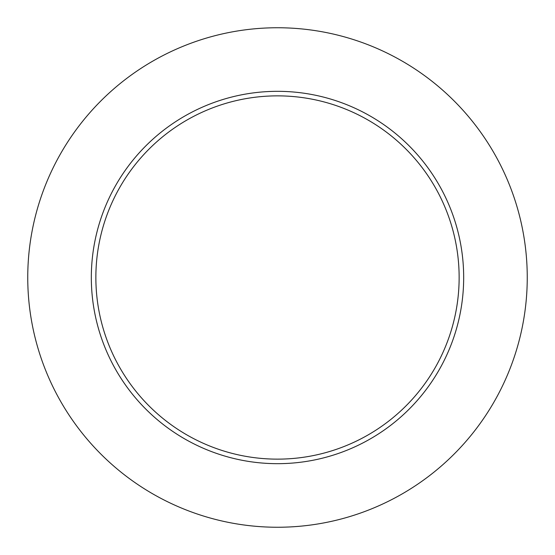 <?xml version="1.0" encoding="UTF-8"?>
<svg xmlns="http://www.w3.org/2000/svg" width="555" height="555" viewBox="0 0 555 555"><rect width="100%" height="100%" fill="white"/><g stroke="black" fill="none" stroke-linecap="round" stroke-linejoin="round"><path stroke-width="0.83" d="M459.138 277.5A181.638 181.638 0 0 0 277.5 95.862A181.638 181.638 0 0 0 95.862 277.5A181.638 181.638 0 0 0 277.5 459.138A181.638 181.638 0 0 0 459.138 277.5M527.25 277.5A249.75 249.75 0 0 0 277.5 27.75A249.75 249.75 0 0 0 27.75 277.5A249.75 249.75 0 0 0 277.5 527.25A249.75 249.75 0 0 0 527.25 277.5M463.675 277.5A186.175 186.175 0 0 1 277.5 463.675A186.175 186.175 0 0 1 91.325 277.5A186.175 186.175 0 0 1 277.5 91.325A186.175 186.175 0 0 1 463.675 277.5"/></g></svg>
